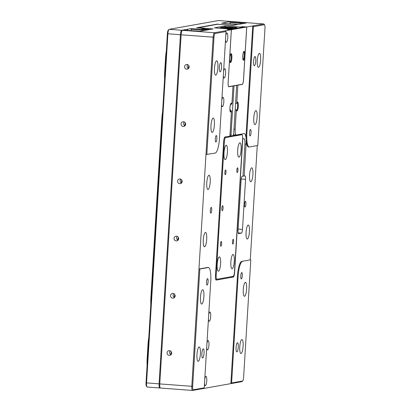 <?xml version="1.0" encoding="UTF-8"?>
<svg xmlns="http://www.w3.org/2000/svg" width="411" height="411" viewBox="0 0 411 411"><rect width="100%" height="100%" fill="white"/><g stroke="black" fill="none" stroke-linecap="round" stroke-linejoin="round"><path stroke-width="0.62" d="M221.832 100.202A4.665 1.094 -85.7 0 1 223.06 97.371A4.665 1.094 -85.7 0 1 223.805 102.108A4.665 1.094 -85.7 0 1 222.361 106.68A4.665 1.094 -85.7 0 1 221.586 104.204M208.706 314.826A4.665 1.094 -85.7 0 1 209.934 311.995A4.665 1.094 -85.7 0 1 210.679 316.732A4.665 1.094 -85.7 0 1 209.235 321.304A4.665 1.094 -85.7 0 1 208.459 318.833M223.579 71.586A4.665 1.094 -85.7 0 1 224.812 68.755A4.665 1.094 -85.7 0 1 225.557 73.492A4.665 1.094 -85.7 0 1 224.113 78.059A4.665 1.094 -85.7 0 1 223.337 75.588M206.954 343.442A4.665 1.094 -85.7 0 1 208.187 340.616A4.665 1.094 -85.7 0 1 208.927 345.348A4.665 1.094 -85.7 0 1 207.483 349.92A4.665 1.094 -85.7 0 1 206.707 347.449M225.767 35.814A4.665 1.094 -85.7 0 1 227 32.983A4.665 1.094 -85.7 0 1 227.74 37.72A4.665 1.094 -85.7 0 1 226.297 42.292A4.665 1.094 -85.7 0 1 225.526 39.816M204.765 379.214A4.665 1.094 -85.7 0 1 205.998 376.384A4.665 1.094 -85.7 0 1 206.738 381.12A4.665 1.094 -85.7 0 1 205.295 385.693A4.665 1.094 -85.7 0 1 204.519 383.222M210.334 210.375A2.872 0.673 -85.7 0 1 211.233 207.385A2.872 0.673 -85.7 0 1 211.691 210.304A2.872 0.673 -85.7 0 1 210.802 213.114A2.872 0.673 -85.7 0 1 210.334 210.375M244.535 204.282A2.872 0.673 -85.7 0 1 245.434 201.298A2.872 0.673 -85.7 0 1 245.891 204.21A2.872 0.673 -85.7 0 1 245.002 207.021A2.872 0.673 -85.7 0 1 244.535 204.282M206.784 182.7A7.182 1.685 -85.7 0 1 209.035 175.235A7.182 1.685 -85.7 0 1 210.175 182.52A7.182 1.685 -85.7 0 1 207.956 189.553A7.182 1.685 -85.7 0 1 206.784 182.7M203.281 239.937A7.182 1.685 -85.7 0 1 205.531 232.472A7.182 1.685 -85.7 0 1 206.671 239.757A7.182 1.685 -85.7 0 1 204.452 246.79A7.182 1.685 -85.7 0 1 203.281 239.937M246.076 232.313A7.002 1.644 -85.7 0 1 248.27 225.033A7.002 1.644 -85.7 0 1 249.385 232.138A7.002 1.644 -85.7 0 1 247.217 238.997A7.002 1.644 -85.7 0 1 246.076 232.313M249.575 175.076A7.002 1.644 -85.7 0 1 251.768 167.801A7.002 1.644 -85.7 0 1 252.883 174.906A7.002 1.644 -85.7 0 1 250.72 181.76A7.002 1.644 -85.7 0 1 249.575 175.076M229.888 23.812L230.181 21.814L231.67 21.552L263.682 23.961L246.754 26.977L243.518 79.919A4.31 1.012 -85.7 0 1 242.228 84.394L237.866 85.175L236.762 103.248A4.449 1.043 -85.7 0 1 237.573 102.072A4.449 1.043 -85.7 0 1 238.277 106.593A4.449 1.043 -85.7 0 1 236.9 110.949A4.449 1.043 -85.7 0 1 236.346 110.025L235.174 129.172A6.103 1.433 94.3 0 0 236.171 134.998A6.103 1.433 94.3 0 0 236.258 134.993L244.124 133.59A11.128 2.61 -85.7 0 1 244.283 133.585A11.128 2.61 -85.7 0 1 246.127 139.421A11.128 2.61 -85.7 0 1 246.097 144.21L244.149 176.047L244.915 175.908A3.591 0.843 -85.7 0 1 244.966 175.903A3.591 0.843 -85.7 0 1 245.552 179.335L242.49 229.41A3.591 0.843 -85.7 0 1 241.416 233.14L238.683 233.628A3.591 0.843 -85.7 0 1 238.632 233.633A3.591 0.843 -85.7 0 1 238.046 230.206L241.108 180.126A3.591 0.843 -85.7 0 1 242.182 176.396L242.952 176.257L244.899 144.42A6.103 1.433 94.3 0 0 243.903 138.594A6.103 1.433 94.3 0 0 243.815 138.599L242.788 138.784L234.609 272.565A4.31 1.012 -85.7 0 1 233.32 277.04L216.217 280.086A4.31 1.012 -85.7 0 1 216.155 280.091A4.31 1.012 -85.7 0 1 215.456 275.976L223.682 141.476A4.31 1.012 -85.7 0 1 224.971 137.002L229.585 136.18A1.439 0.339 -85.7 0 0 230.016 134.69L231.47 110.893A4.449 1.043 -85.7 0 1 230.658 112.064A4.449 1.043 -85.7 0 1 229.955 107.548A4.449 1.043 -85.7 0 1 231.331 103.187A4.449 1.043 -85.7 0 1 231.886 104.111L232.991 86.043L228.886 86.772A4.31 1.012 -85.7 0 1 228.824 86.772A4.31 1.012 -85.7 0 1 228.126 82.662L231.362 29.72L214.434 32.736L182.417 30.322L183.758 30.09M205.968 154.541L215.215 153.072A14.359 3.37 -85.7 0 0 219.51 138.153L226.029 31.555L215.087 33.502L214.434 32.736A4.31 1.012 -85.7 0 0 213.145 37.211L198.965 269.01L207.519 267.484A14.359 3.37 -85.7 0 1 207.719 267.474L208.418 267.525A14.359 3.37 -85.7 0 1 210.761 281.237L204.236 387.835L193.293 389.782L192.554 390.445A4.31 1.012 -85.7 0 1 192.492 390.45A4.31 1.012 -85.7 0 1 191.793 386.335L198.965 269.01L199.833 269.03L192.656 386.361A3.591 0.843 94.3 0 0 193.293 389.782M192.554 390.445L230.859 383.622L237.424 276.31A14.359 3.37 -85.7 0 1 241.719 261.391L250.268 259.87L257.26 145.581M249.21 146.989L248.516 146.938A14.359 3.37 -85.7 0 1 246.138 139.401A14.359 3.37 -85.7 0 1 246.174 133.226L252.739 25.914L253.392 26.679L246.872 133.277A14.359 3.37 94.3 0 0 249.21 146.989A14.359 3.37 94.3 0 0 249.415 146.979L257.795 145.484L264.972 28.159A3.591 0.843 94.3 0 0 264.581 24.85A3.591 0.843 94.3 0 0 264.335 24.732L253.392 26.679M230.33 111.782A4.449 1.043 94.3 0 0 230.776 110.842L231.47 110.893M231.886 104.111L231.193 104.06A4.449 1.043 94.3 0 0 230.961 103.413M232.991 86.043L232.436 85.997M230.211 105.576L231.193 104.06M230.776 110.842L229.903 108.982M242.968 175.954L244.149 176.047M250.268 259.87L241.719 261.391M237.424 276.31L238.118 276.362A14.359 3.37 -85.7 0 1 242.413 261.447M238.118 276.362L231.599 382.96L230.859 383.622L241.802 381.675L242.541 381.012A3.591 0.843 94.3 0 0 242.706 380.925A3.591 0.843 94.3 0 0 243.615 377.283L250.792 259.952M203.496 388.498L204.236 387.835M207.519 267.484L208.213 267.535A14.359 3.37 -85.7 0 1 208.418 267.525M208.213 267.535L199.833 269.03M169.214 355.381A2.368 2.296 79.9 0 1 168.942 350.691A2.368 2.296 79.9 0 1 171.623 352.617A2.368 2.296 79.9 0 1 169.214 355.381M186.717 69.212A2.368 2.296 79.9 0 1 186.445 64.522A2.368 2.296 79.9 0 1 189.122 66.448A2.368 2.296 79.9 0 1 186.717 69.212M183.214 126.449A2.368 2.296 79.9 0 1 182.946 121.754A2.368 2.296 79.9 0 1 185.623 123.685A2.368 2.296 79.9 0 1 183.214 126.449M179.715 183.681A2.368 2.296 79.9 0 1 179.443 178.99A2.368 2.296 79.9 0 1 182.124 180.917A2.368 2.296 79.9 0 1 179.715 183.681M176.216 240.918A2.368 2.296 79.9 0 1 175.944 236.222A2.368 2.296 79.9 0 1 178.621 238.154A2.368 2.296 79.9 0 1 176.216 240.918M172.712 298.15A2.368 2.296 79.9 0 1 172.445 293.454A2.368 2.296 79.9 0 1 175.122 295.386A2.368 2.296 79.9 0 1 172.712 298.15M206.836 154.562L214.013 37.231L181.133 34.796L159.776 383.925L192.656 386.361M226.029 31.555L225.377 30.789M197.727 27.876L217.66 24.223L232.975 25.374M199.746 31.293L183.748 30.085L199.741 31.293L213.134 28.909L197.819 27.758M246.754 26.977L242.577 26.664L240.271 27.075L225.166 25.939L214.393 27.856L229.497 28.996L227.185 29.407L231.362 29.72M217.66 24.223L232.97 25.374L246.189 23.021L230.181 21.814M230.787 110.651A4.31 1.012 -85.7 0 1 230.288 111.7M230.905 103.49A4.31 1.012 -85.7 0 1 231.177 104.25M235.544 134.952A4.31 1.012 -85.7 0 1 235.58 135.291M251.059 132.532A3.231 0.76 -85.7 0 1 250.047 135.892A3.231 0.76 -85.7 0 1 249.534 132.614A3.231 0.76 -85.7 0 1 250.535 129.45A3.231 0.76 -85.7 0 1 251.059 132.532M253.772 117.895A7.002 1.644 -85.7 0 1 255.966 110.621A7.002 1.644 -85.7 0 1 257.081 117.721A7.002 1.644 -85.7 0 1 254.912 124.579A7.002 1.644 -85.7 0 1 253.772 117.895M257.276 60.664A7.002 1.644 -85.7 0 1 259.469 53.384A7.002 1.644 -85.7 0 1 260.579 60.489A7.002 1.644 -85.7 0 1 258.416 67.347A7.002 1.644 -85.7 0 1 257.276 60.664M255.76 60.931A4.593 1.079 -85.7 0 1 254.322 65.709A4.593 1.079 -85.7 0 1 253.592 61.044A4.593 1.079 -85.7 0 1 255.01 56.543A4.593 1.079 -85.7 0 1 255.76 60.931M264.335 24.732L263.682 23.961A4.31 1.012 -85.7 0 1 263.744 23.961A4.31 1.012 -85.7 0 1 263.98 24.105L264.581 24.85M242.706 380.925L241.997 381.567A4.31 1.012 -85.7 0 1 241.802 381.675M242.31 275.617A3.231 0.76 -85.7 0 1 241.298 278.977A3.231 0.76 -85.7 0 1 240.784 275.699A3.231 0.76 -85.7 0 1 241.781 272.534A3.231 0.76 -85.7 0 1 242.31 275.617M239.772 346.833A7.002 1.644 -85.7 0 1 241.966 339.553A7.002 1.644 -85.7 0 1 243.076 346.658A7.002 1.644 -85.7 0 1 240.913 353.517A7.002 1.644 -85.7 0 1 239.772 346.833M243.271 289.596A7.002 1.644 -85.7 0 1 245.465 282.321A7.002 1.644 -85.7 0 1 246.579 289.426A7.002 1.644 -85.7 0 1 244.411 296.28A7.002 1.644 -85.7 0 1 243.271 289.596M238.257 347.1A4.593 1.079 -85.7 0 1 236.818 351.878A4.593 1.079 -85.7 0 1 236.089 347.213A4.593 1.079 -85.7 0 1 237.507 342.712A4.593 1.079 -85.7 0 1 238.257 347.1M231.599 382.96L242.541 381.012M160.542 388.035A4.31 1.012 -85.7 0 1 160.48 388.035A4.31 1.012 -85.7 0 1 159.776 383.925M181.133 34.796A4.31 1.012 -85.7 0 1 182.417 30.322M208.11 281.71A3.231 0.76 -85.7 0 1 207.098 285.07A3.231 0.76 -85.7 0 1 206.584 281.787A3.231 0.76 -85.7 0 1 207.581 278.622A3.231 0.76 -85.7 0 1 208.11 281.71M200.476 297.22A7.182 1.685 -85.7 0 1 202.726 289.755A7.182 1.685 -85.7 0 1 203.866 297.04A7.182 1.685 -85.7 0 1 201.647 304.073A7.182 1.685 -85.7 0 1 200.476 297.22M196.977 354.452A7.182 1.685 -85.7 0 1 199.227 346.992A7.182 1.685 -85.7 0 1 200.368 354.277A7.182 1.685 -85.7 0 1 198.148 361.31A7.182 1.685 -85.7 0 1 196.977 354.452M204.056 353.193A4.593 1.079 -85.7 0 1 202.618 357.971A4.593 1.079 -85.7 0 1 201.888 353.306A4.593 1.079 -85.7 0 1 203.306 348.805A4.593 1.079 -85.7 0 1 204.056 353.193M170.298 350.871A2.368 2.296 -100.1 0 0 170.981 354.714M187.801 64.702A2.368 2.296 -100.1 0 0 188.485 68.55M184.303 121.939A2.368 2.296 -100.1 0 0 184.986 125.781M180.799 179.17A2.368 2.296 -100.1 0 0 181.482 183.013M177.3 236.402A2.368 2.296 -100.1 0 0 177.984 240.25M173.796 293.639A2.368 2.296 -100.1 0 0 174.485 297.482M216.859 138.625A3.231 0.76 -85.7 0 1 215.847 141.985A3.231 0.76 -85.7 0 1 215.333 138.702A3.231 0.76 -85.7 0 1 216.335 135.538A3.231 0.76 -85.7 0 1 216.859 138.625M214.48 68.288A7.182 1.685 -85.7 0 1 216.731 60.823A7.182 1.685 -85.7 0 1 217.871 68.108A7.182 1.685 -85.7 0 1 215.652 75.141A7.182 1.685 -85.7 0 1 214.48 68.288M210.982 125.519A7.182 1.685 -85.7 0 1 213.227 118.055A7.182 1.685 -85.7 0 1 214.372 125.34A7.182 1.685 -85.7 0 1 212.148 132.373A7.182 1.685 -85.7 0 1 210.982 125.519M221.56 67.024A4.593 1.079 -85.7 0 1 220.121 71.802A4.593 1.079 -85.7 0 1 219.392 67.137A4.593 1.079 -85.7 0 1 220.81 62.636A4.593 1.079 -85.7 0 1 221.56 67.024M215.087 33.502A3.591 0.843 94.3 0 0 214.013 37.231M225.11 26.854L225.166 25.939M246.718 26.987L231.398 29.715L228.156 82.657A4.167 0.976 94.3 0 0 228.84 86.634A4.167 0.976 94.3 0 0 228.896 86.629L242.233 84.255A4.167 0.976 94.3 0 0 243.482 79.924L246.718 26.987L242.372 26.7L240.271 27.075L240.224 27.789L240.271 27.075L243.05 27.285L232.277 29.207L229.497 28.996L227.391 29.422M233.458 85.817L234.018 85.858L231.044 134.505L230.032 134.428M231.254 135.871L231.275 135.877A1.439 0.339 -85.7 0 0 231.295 135.877L232.924 135.589A2.872 0.673 -85.7 0 0 233.782 132.604L236.669 85.385L236.109 85.344M237.306 85.128L237.866 85.175M235.709 109.973A4.31 1.012 -85.7 0 1 235.662 109.783L236.346 110.025M236.762 103.248L236.053 103.382A4.31 1.012 -85.7 0 1 236.114 103.197M236.572 110.672A4.449 1.043 94.3 0 0 237.584 106.541A4.449 1.043 94.3 0 0 237.204 102.303M231.275 135.877A1.439 0.339 -85.7 0 1 231.044 134.505M236.669 85.385L234.018 85.858M237.147 102.38A4.31 1.012 -85.7 0 1 237.548 106.536A4.31 1.012 -85.7 0 1 236.531 110.585M147.318 387.039A4.31 1.012 -85.7 0 1 147.256 387.039A4.31 1.012 -85.7 0 1 147.02 386.895L146.419 386.15A3.591 0.843 -85.7 0 1 146.028 382.841L167.385 33.717A3.591 0.843 -85.7 0 1 168.294 30.075L169.003 29.433A4.31 1.012 -85.7 0 1 169.198 29.325L218.447 20.555A4.31 1.012 -85.7 0 1 218.508 20.55A4.31 1.012 -85.7 0 1 218.565 20.56M151.243 297.621L150.883 297.595A15.798 3.709 94.3 0 0 150.832 304.294M150.883 297.595L161.821 118.738L162.181 118.769M162.602 111.915A15.798 3.709 94.3 0 0 161.821 118.738M147.523 358.433L147.164 358.407A15.798 3.709 94.3 0 0 147.112 365.102M147.164 358.407L148.037 344.099L148.397 344.125M148.818 337.272A15.798 3.709 94.3 0 0 148.037 344.099M165.027 72.264L164.667 72.238A15.798 3.709 94.3 0 0 164.616 78.933M164.667 72.238L165.541 57.93L165.9 57.956M166.321 51.103A15.798 3.709 94.3 0 0 165.541 57.93M147.02 386.895A4.31 1.012 -85.7 0 1 146.552 382.929L167.909 33.8A4.31 1.012 -85.7 0 1 169.003 29.433M237.625 24.547L232.785 25.23L217.352 24.275M217.476 24.079L196.612 27.794L204.966 28.426L201.544 29.032L208.505 29.556L207.062 29.993M196.633 27.794L204.966 28.426M218.447 20.555L230.972 21.495A4.31 1.012 -85.7 0 1 231.033 21.495A4.31 1.012 -85.7 0 1 231.254 21.624M230.972 21.495L221.657 23.191L237.522 24.388L221.678 23.196M191.023 30.635L191.321 28.595L181.724 30.27L169.198 29.325M160.259 387.907L159.843 387.979A4.31 1.012 -85.7 0 1 159.781 387.984A4.31 1.012 -85.7 0 1 159.083 383.869L180.434 34.745A4.31 1.012 -85.7 0 1 181.724 30.27M204.976 28.426L205.079 29.299M171.274 351.729A3.951 0.925 -85.7 0 1 170.565 354.462M174.773 294.497A3.951 0.925 -85.7 0 1 174.064 297.225M178.271 237.26A3.951 0.925 -85.7 0 1 177.562 239.993M181.775 180.028A3.951 0.925 -85.7 0 1 181.066 182.761M185.274 122.797A3.951 0.925 -85.7 0 1 184.565 125.525M188.777 65.56A3.951 0.925 -85.7 0 1 188.063 68.293M208.603 29.715L201.565 29.037M225.243 23.463L225.3 22.543M187.467 30.368L187.539 29.232M187.678 29.243L187.606 30.378M229.749 58.311A4.449 1.043 -85.7 0 1 231.146 53.687A4.449 1.043 -85.7 0 1 231.85 58.203A4.449 1.043 -85.7 0 1 230.473 62.564A4.449 1.043 -85.7 0 1 229.749 58.311M242.747 55.999A4.449 1.043 -85.7 0 1 244.139 51.37A4.449 1.043 -85.7 0 1 244.848 55.886A4.449 1.043 -85.7 0 1 243.471 60.247A4.449 1.043 -85.7 0 1 242.747 55.999M230.145 62.282A4.449 1.043 94.3 0 0 231.157 58.151A4.449 1.043 94.3 0 0 230.776 53.913M243.142 59.965A4.449 1.043 94.3 0 0 244.149 55.834A4.449 1.043 94.3 0 0 243.774 51.601M231.398 29.715L227.391 29.371M230.72 53.99A4.31 1.012 -85.7 0 1 231.121 58.146A4.31 1.012 -85.7 0 1 230.103 62.2M243.718 51.678A4.31 1.012 -85.7 0 1 244.119 55.834A4.31 1.012 -85.7 0 1 243.101 59.883M223.05 208.11A2.512 0.591 -85.7 0 1 222.264 210.72A2.512 0.591 -85.7 0 1 221.863 208.172A2.512 0.591 -85.7 0 1 222.639 205.711A2.512 0.591 -85.7 0 1 223.05 208.11M217.183 264.35A7.182 1.685 -85.7 0 1 219.433 256.885A7.182 1.685 -85.7 0 1 220.573 264.17A7.182 1.685 -85.7 0 1 218.354 271.203A7.182 1.685 -85.7 0 1 217.183 264.35M230.864 261.91A7.182 1.685 -85.7 0 1 233.109 254.445A7.182 1.685 -85.7 0 1 234.255 261.735A7.182 1.685 -85.7 0 1 232.03 268.768A7.182 1.685 -85.7 0 1 230.864 261.91M224.005 152.743A7.182 1.685 -85.7 0 1 226.256 145.278A7.182 1.685 -85.7 0 1 227.396 152.563A7.182 1.685 -85.7 0 1 225.177 159.596A7.182 1.685 -85.7 0 1 224.005 152.743M237.686 150.308A7.182 1.685 -85.7 0 1 239.937 142.843A7.182 1.685 -85.7 0 1 241.077 150.128A7.182 1.685 -85.7 0 1 238.858 157.161A7.182 1.685 -85.7 0 1 237.686 150.308M225.999 172.204A2.368 0.555 -85.7 0 1 225.254 174.665A2.368 0.555 -85.7 0 1 224.879 172.26A2.368 0.555 -85.7 0 1 225.613 169.938A2.368 0.555 -85.7 0 1 225.999 172.204M221.621 243.744A2.368 0.555 -85.7 0 1 220.877 246.21A2.368 0.555 -85.7 0 1 220.502 243.8A2.368 0.555 -85.7 0 1 221.236 241.483A2.368 0.555 -85.7 0 1 221.621 243.744M237.969 170.072A2.368 0.555 -85.7 0 1 237.224 172.533A2.368 0.555 -85.7 0 1 236.849 170.128A2.368 0.555 -85.7 0 1 237.584 167.806A2.368 0.555 -85.7 0 1 237.969 170.072M233.592 241.611A2.368 0.555 -85.7 0 1 232.847 244.072A2.368 0.555 -85.7 0 1 232.472 241.668A2.368 0.555 -85.7 0 1 233.207 239.351A2.368 0.555 -85.7 0 1 233.592 241.611M216.946 279.249L233.191 276.356A4.31 1.012 94.3 0 0 234.481 271.882L242.618 138.815A4.31 1.012 94.3 0 0 241.915 134.7A4.31 1.012 94.3 0 0 241.858 134.705L225.608 137.598A4.31 1.012 94.3 0 0 224.324 142.072L216.181 275.139A4.31 1.012 94.3 0 0 216.885 279.254A4.31 1.012 94.3 0 0 216.946 279.249M239.89 134.556A4.31 1.012 94.3 0 0 239.829 134.541A4.31 1.012 94.3 0 0 239.767 134.546L229.728 136.041L230.895 136.128M231.773 28.554L220.609 27.665L224.853 26.895L234.635 27.424L236.582 27.696L231.773 28.554M231.342 28.297L230.535 28.308M230.525 28.277L231.059 28.282M227.396 27.604L226.589 27.614M226.579 27.583L227.113 27.588M226.615 27.743L225.809 27.753M225.793 27.722L226.333 27.727M225.048 28.025L224.242 28.03M224.226 27.999L224.766 28.005M225.834 27.886L225.023 27.891M225.012 27.861L225.552 27.866M230.545 27.743L229.739 27.753M229.723 27.722L230.263 27.727M229.764 27.881L228.953 27.891M228.942 27.861L229.482 27.866M228.978 28.02L228.172 28.03M228.156 27.999L228.696 28.005M232.909 28.02L232.102 28.03M232.092 27.999L232.626 28.005M232.128 28.159L231.316 28.169M231.306 28.138L231.845 28.143M226.687 28.272L227.129 28.282M227.411 28.302L227.987 28.38M228.197 28.164L227.386 28.169M227.375 28.138L227.915 28.143M230.561 28.441L229.754 28.446M229.739 28.416L230.278 28.421M230.53 276.829L233.32 277.04M238.185 232.898L241.416 233.14M238.113 229.081L242.49 229.41M241.216 179.006L245.552 179.335M244.915 144.117L246.097 144.21M205.094 29.068L210.129 29.443M229.965 22.559L243.184 23.555M235.174 129.172L233.998 129.08M241.668 84.353L242.228 84.394M246.872 133.277L246.174 133.226M167.385 33.717L180.434 34.745M146.028 382.841L159.083 383.869M207.185 29.792L191.321 28.595M191.105 29.34L204.878 30.378M216.181 275.139L215.508 275.087M224.324 142.072L223.646 142.021M225.608 137.598L224.498 137.51M241.858 134.705L239.767 134.546M237.239 28.318A0.575 0.555 -100.1 0 0 236.721 27.707L224.581 26.89A0.575 0.555 79.9 0 1 224.714 26.885L234.645 27.414C236.479 27.352 237.368 27.645 237.327 28.287L237.286 28.313M220.209 28.292L219.854 28.267M228.506 28.919L228.763 28.462L221.837 27.861L221.575 28.395M232.436 29.176A0.575 0.555 -100.1 0 0 231.912 28.565L228.763 28.462M236.721 27.707L231.912 28.565M224.581 26.89L220.399 27.635A0.575 0.555 79.9 0 1 220.532 27.624L224.714 26.885M221.837 27.861L220.532 27.624M234.599 28.051L234.635 27.424M227.047 27.583L227.273 27.316L227.237 27.958L227.489 27.229M224.791 27.917L224.807 27.655M224.812 27.604L224.853 26.895M231.732 21.547L263.744 23.961M160.48 388.035L192.492 390.45M236.171 134.998L233.417 134.787M231.033 21.495L218.508 20.55M159.781 387.984L147.256 387.039M228.578 86.613L228.84 86.634M215.611 279.156L216.885 279.254M239.829 134.541L241.915 134.7M220.399 27.635L219.859 28.189M226.389 28.246L226.404 27.958M231.434 27.927L231.182 28.652L231.018 27.902M226.702 27.373L226.451 28.097L226.291 27.347M224.355 27.789L224.103 28.518L223.944 27.763M225.136 27.65L224.884 28.374L224.725 27.624M225.922 27.511L225.67 28.236L225.505 27.486M230.633 27.367L230.381 28.097L230.222 27.342M229.852 27.506L229.6 28.236L229.441 27.486M229.066 27.65L228.814 28.374L228.655 27.624M233.001 27.645L232.749 28.374L232.585 27.619M232.215 27.784L231.963 28.513L231.804 27.763M227.504 27.927L227.252 28.652L227.088 27.902M228.285 27.789L228.033 28.513L227.874 27.763M229.867 28.205L229.615 28.929L229.451 28.179M230.648 28.066L230.396 28.791L230.237 28.04"/></g></svg>
